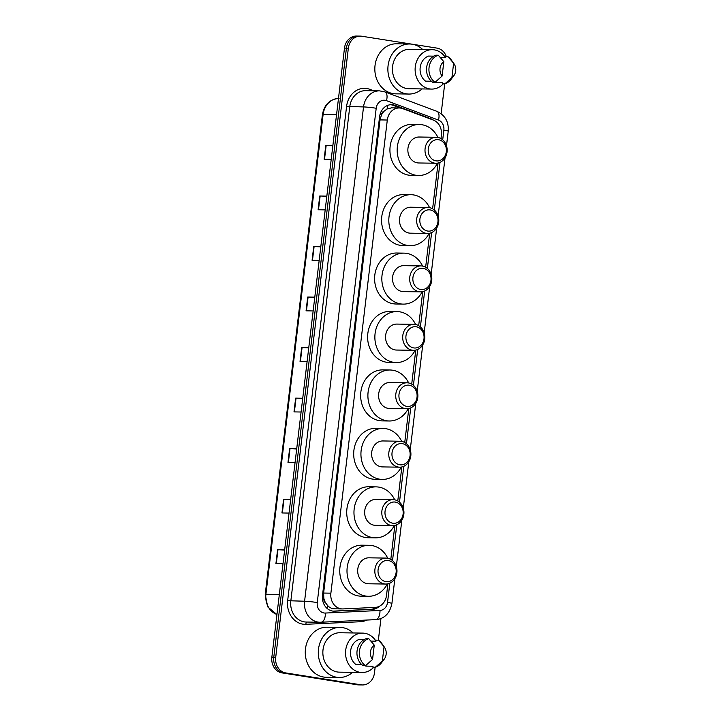 <?xml version="1.0" encoding="UTF-8"?>
<svg xmlns="http://www.w3.org/2000/svg" width="721" height="721" viewBox="0 0 721 721"><rect width="100%" height="100%" fill="white"/><g stroke="black" fill="none" stroke-linecap="round" stroke-linejoin="round"><path stroke-width="1.08" d="M440.982 138.603L441.396 135.16A13.906 11.869 90.9 0 0 433.294 120.056L402.715 108.628A13.906 11.869 90.9 0 0 400.705 108.096A13.906 11.869 90.9 0 0 399.281 107.97A13.906 11.869 90.9 0 0 387.303 120.019L330.885 593.176A13.906 11.869 90.9 0 0 342.421 608.93A13.906 11.869 90.9 0 0 343.061 608.921L375.181 607.397A13.906 11.869 90.9 0 0 386.519 595.357L387.889 583.821M325.694 602.981A13.906 11.869 -89.1 0 1 323.828 598.133L323.801 598.376A4.632 3.956 90.9 0 0 325.694 602.981L327.839 605.766C329.876 607.893 332.327 608.903 335.211 608.803M399.281 107.97L391.557 107.844L387.078 108.988L384.356 110.98A4.632 3.956 90.9 0 0 381.463 114.837A13.906 0.874 -173.2 0 0 379.976 114.612M381.463 114.837L381.427 115.081A13.906 11.869 -89.1 0 1 384.356 110.98M381.427 115.081L380.039 119.902L323.621 593.059L323.828 598.133M390.8 559.397L394.856 525.393M397.776 500.969L401.831 466.956M404.742 442.532L408.798 408.519M411.709 384.095L415.765 350.091M418.676 325.667L422.731 291.654M425.642 267.23L429.698 233.216M432.609 208.793L438.071 163.027M433.42 120.101A13.906 11.869 90.9 0 0 430.924 118.776L394.991 105.347A13.906 11.869 90.9 0 0 392.972 104.815A13.906 11.869 90.9 0 0 391.548 104.689A13.906 11.869 90.9 0 0 379.579 116.739L322.494 595.42A13.906 11.869 90.9 0 0 334.03 611.183A13.906 11.869 90.9 0 0 334.679 611.165L372.424 609.371A13.906 11.869 90.9 0 0 379.471 606.235M390.584 104.725A13.906 11.869 -89.1 0 1 391.043 104.779A13.906 11.869 -89.1 0 1 393.062 105.311L400.362 108.042M375.136 667.258L374.469 672.9A13.906 11.869 -89.1 0 1 362.492 684.95A13.906 11.869 -89.1 0 1 361.068 684.824L285.831 672.945A13.906 11.869 -89.1 0 1 275.71 657.309L348.351 48.163A13.906 11.869 -89.1 0 1 360.329 36.113A13.906 11.869 -89.1 0 1 361.753 36.23L436.989 48.118A13.906 11.869 -89.1 0 1 446.398 56.752M444.704 83.834L441.144 113.693M380.958 618.438L378.363 640.194M362.492 684.95L358.625 684.887A13.906 11.869 -89.1 0 1 357.201 684.77L281.965 672.882A13.906 11.869 -89.1 0 1 271.853 657.246L344.485 48.1L346.422 48.127A13.906 11.869 -89.1 0 1 358.391 36.077A13.906 11.869 -89.1 0 0 346.422 48.127L273.782 657.282L346.422 48.127L348.351 48.163M281.965 672.882L283.894 672.918A13.906 11.869 -89.1 0 1 273.782 657.282A13.906 11.869 -89.1 0 0 283.894 672.918L359.139 684.797L285.831 672.945M360.563 684.923A13.906 11.869 -89.1 0 1 359.139 684.797A13.906 11.869 -89.1 0 0 360.563 684.923M376.236 607.289A13.906 11.869 -89.1 0 1 370.486 609.344L333.102 611.12M284.633 550.042L277.576 549.717L275.936 563.498L283.02 563.606M284.66 549.826L277.576 549.717M290.662 499.509L283.605 499.184L281.956 512.964L289.04 513.073M290.689 499.293L283.605 499.184M296.682 448.976L289.626 448.651L287.985 462.431L295.069 462.54M296.71 448.759L289.626 448.651M302.712 398.443L295.655 398.118L294.006 411.898L301.09 412.006M302.739 398.226L295.655 398.118M332.841 145.777L325.784 145.453L324.135 159.233L331.218 159.35M332.868 145.561L325.784 145.453M326.811 196.31L319.754 195.986L318.114 209.766L325.198 209.874M326.838 196.094L319.754 195.986M320.791 246.843L313.734 246.519L312.085 260.299L319.169 260.407M320.818 246.627L313.734 246.519M314.762 297.376L307.705 297.052L306.065 310.832L313.148 310.94M314.789 297.16L307.705 297.052M308.732 347.91L301.675 347.585L300.035 361.365L307.119 361.473M308.759 347.693L301.675 347.585M344.485 48.1A13.906 11.869 -89.1 0 1 356.462 36.05L360.329 36.113M422.1 88.926A25.028 21.369 -89.1 0 1 408.843 94.054A25.028 21.369 -89.1 0 1 406.274 93.829A25.028 21.369 -89.1 0 1 387.934 67.179A25.028 21.369 -89.1 0 1 409.627 43.999A25.028 21.369 -89.1 0 1 412.196 44.215A25.028 21.369 -89.1 0 1 422.722 49.533M408.843 94.054L395.802 93.847A25.028 21.369 -89.1 0 1 393.233 93.622A25.028 21.369 -89.1 0 1 374.893 66.972A25.028 21.369 -89.1 0 1 396.586 43.792L409.627 43.999M443.316 83.816A19.701 16.817 -89.1 0 1 431.627 89.08A19.701 16.817 -89.1 0 1 429.608 88.908A19.701 16.817 -89.1 0 1 415.17 67.927A19.701 16.817 -89.1 0 1 432.24 49.686A19.701 16.817 -89.1 0 1 434.258 49.857A19.701 16.817 -89.1 0 1 445.551 57.743M431.627 89.08L408.924 88.719A19.701 16.817 -89.1 0 1 406.905 88.548A19.701 16.817 -89.1 0 1 392.467 67.576A19.701 16.817 -89.1 0 1 409.546 49.325L432.24 49.686M453.761 75.795A9.274 7.913 -89.1 0 1 451.914 77.58L453.626 63.232A9.274 7.913 -89.1 0 1 453.951 63.664A9.274 7.913 -89.1 0 1 453.761 75.795L451.013 79.391A14.835 12.663 -89.1 0 1 444.875 83.843L442.46 83.798L442.586 82.798L435.34 82.681L435.421 82.005M440.495 57.662L445.569 57.743L445.686 56.734L448.101 56.779A14.835 12.663 -89.1 0 1 451.319 59.978L453.951 63.664M448.101 56.779L453.626 63.232M451.914 77.58L444.875 83.843M433.691 56.157L428.526 56.076A13.906 11.869 -89.1 0 0 420.181 67.522A13.906 11.869 -89.1 0 0 425.543 81.14L431.383 81.23M442.117 76.029A9.274 7.913 -89.1 0 1 443.83 61.691L442.117 76.029L435.078 82.293A14.835 12.663 -89.1 0 1 429.049 67.558A14.835 12.663 -89.1 0 1 438.305 55.229L435.89 55.193A14.835 12.663 -89.1 0 0 426.634 67.513A14.835 12.663 -89.1 0 0 432.663 82.257L435.078 82.293M443.83 61.691L438.305 55.229M436.025 160.855A10.662 9.103 -89.1 0 1 428.274 148.859A10.662 9.103 -89.1 0 1 438.548 139.721A10.662 9.103 -89.1 0 1 446.299 151.707A10.662 9.103 -89.1 0 1 436.025 160.855M434.547 163.126A12.978 11.076 -89.1 0 1 425.03 149.31A12.978 11.076 -89.1 0 1 436.286 137.287A12.978 11.076 -89.1 0 1 437.611 137.405A12.978 11.076 -89.1 0 1 447.119 151.221A12.978 11.076 -89.1 0 1 435.872 163.243A12.978 11.076 -89.1 0 1 434.547 163.126M436.286 137.287L419.135 137.017A12.978 11.076 90.9 0 0 407.888 149.04A12.978 11.076 90.9 0 0 417.396 162.856A12.978 11.076 90.9 0 0 418.73 162.973L435.872 163.243M437.53 163.126A25.496 21.765 -89.1 0 1 418.531 175.491A25.496 21.765 -89.1 0 1 415.918 175.266A25.496 21.765 -89.1 0 1 397.235 148.12A25.496 21.765 -89.1 0 1 419.334 124.508A25.496 21.765 -89.1 0 1 421.947 124.733A25.496 21.765 -89.1 0 1 437.935 137.459M418.531 175.491L411.285 175.374A25.496 21.765 -89.1 0 1 408.672 175.149A25.496 21.765 -89.1 0 1 389.989 148.003A25.496 21.765 -89.1 0 1 412.088 124.391L419.334 124.508M427.652 231.044A10.662 9.103 -89.1 0 1 419.901 219.058A10.662 9.103 -89.1 0 1 430.176 209.919A10.662 9.103 -89.1 0 1 437.926 221.906A10.662 9.103 -89.1 0 1 427.652 231.044M426.174 233.325A12.978 11.076 -89.1 0 1 416.666 219.508A12.978 11.076 -89.1 0 1 427.913 207.486A12.978 11.076 -89.1 0 1 429.238 207.603A12.978 11.076 -89.1 0 1 438.756 221.419A12.978 11.076 -89.1 0 1 427.508 233.442A12.978 11.076 -89.1 0 1 426.174 233.325M427.913 207.486L410.772 207.215A12.978 11.076 90.9 0 0 399.515 219.238A12.978 11.076 90.9 0 0 409.032 233.054A12.978 11.076 90.9 0 0 410.357 233.171L427.508 233.442M429.166 233.316A25.496 21.765 -89.1 0 1 410.159 245.681A25.496 21.765 -89.1 0 1 407.554 245.455A25.496 21.765 -89.1 0 1 388.871 218.319A25.496 21.765 -89.1 0 1 410.961 194.697A25.496 21.765 -89.1 0 1 413.575 194.922A25.496 21.765 -89.1 0 1 429.563 207.657M410.159 245.681L402.913 245.573A25.496 21.765 -89.1 0 1 400.308 245.347A25.496 21.765 -89.1 0 1 381.625 218.202A25.496 21.765 -89.1 0 1 403.724 194.589L410.961 194.697M420.685 289.481A10.662 9.103 -89.1 0 1 412.935 277.495A10.662 9.103 -89.1 0 1 423.209 268.347A10.662 9.103 -89.1 0 1 430.96 280.334A10.662 9.103 -89.1 0 1 420.685 289.481M419.207 291.762A12.978 11.076 -89.1 0 1 409.699 277.936A12.978 11.076 -89.1 0 1 420.947 265.914A12.978 11.076 -89.1 0 1 422.272 266.031A12.978 11.076 -89.1 0 1 431.789 279.847A12.978 11.076 -89.1 0 1 420.532 291.87A12.978 11.076 -89.1 0 1 419.207 291.762M420.947 265.914L403.796 265.652A12.978 11.076 90.9 0 0 392.548 277.675A12.978 11.076 90.9 0 0 402.066 291.491A12.978 11.076 90.9 0 0 403.39 291.599L420.532 291.87M422.191 291.753A25.496 21.765 -89.1 0 1 403.192 304.118A25.496 21.765 -89.1 0 1 400.579 303.892A25.496 21.765 -89.1 0 1 381.896 276.747A25.496 21.765 -89.1 0 1 403.994 253.134A25.496 21.765 -89.1 0 1 406.608 253.359A25.496 21.765 -89.1 0 1 422.596 266.094M403.192 304.118L395.946 304.001A25.496 21.765 -89.1 0 1 393.342 303.775A25.496 21.765 -89.1 0 1 374.659 276.639A25.496 21.765 -89.1 0 1 396.748 253.017L403.994 253.134M413.719 347.919A10.662 9.103 -89.1 0 1 405.968 335.923A10.662 9.103 -89.1 0 1 416.242 326.784A10.662 9.103 -89.1 0 1 423.993 338.771A10.662 9.103 -89.1 0 1 413.719 347.919M412.241 350.19A12.978 11.076 -89.1 0 1 402.724 336.374A12.978 11.076 -89.1 0 1 413.98 324.351A12.978 11.076 -89.1 0 1 415.305 324.468A12.978 11.076 -89.1 0 1 424.813 338.284A12.978 11.076 -89.1 0 1 413.566 350.307A12.978 11.076 -89.1 0 1 412.241 350.19M413.98 324.351L396.829 324.08A12.978 11.076 90.9 0 0 385.582 336.103A12.978 11.076 90.9 0 0 395.09 349.919A12.978 11.076 90.9 0 0 396.424 350.036L413.566 350.307M415.224 350.19A25.496 21.765 -89.1 0 1 396.226 362.555A25.496 21.765 -89.1 0 1 393.612 362.33A25.496 21.765 -89.1 0 1 374.929 335.184A25.496 21.765 -89.1 0 1 397.028 311.571A25.496 21.765 -89.1 0 1 399.641 311.796A25.496 21.765 -89.1 0 1 415.629 324.522M396.226 362.555L388.98 362.438A25.496 21.765 -89.1 0 1 386.366 362.212A25.496 21.765 -89.1 0 1 367.683 335.067A25.496 21.765 -89.1 0 1 389.782 311.454L397.028 311.571M406.752 406.347A10.662 9.103 -89.1 0 1 399.001 394.36A10.662 9.103 -89.1 0 1 409.276 385.221A10.662 9.103 -89.1 0 1 417.026 397.208A10.662 9.103 -89.1 0 1 406.752 406.347M405.274 408.627A12.978 11.076 -89.1 0 1 395.757 394.811A12.978 11.076 -89.1 0 1 407.014 382.788A12.978 11.076 -89.1 0 1 408.338 382.905A12.978 11.076 -89.1 0 1 417.847 396.721A12.978 11.076 -89.1 0 1 406.599 408.744A12.978 11.076 -89.1 0 1 405.274 408.627M407.014 382.788L389.863 382.518A12.978 11.076 90.9 0 0 378.615 394.54A12.978 11.076 90.9 0 0 388.123 408.356A12.978 11.076 90.9 0 0 389.457 408.474L406.599 408.744M408.257 408.627A25.496 21.765 -89.1 0 1 389.259 420.983A25.496 21.765 -89.1 0 1 386.645 420.758A25.496 21.765 -89.1 0 1 367.962 393.621A25.496 21.765 -89.1 0 1 390.061 369.999A25.496 21.765 -89.1 0 1 392.675 370.224A25.496 21.765 -89.1 0 1 408.663 382.959M389.259 420.983L382.013 420.875A25.496 21.765 -89.1 0 1 379.399 420.649A25.496 21.765 -89.1 0 1 360.716 393.504A25.496 21.765 -89.1 0 1 382.815 369.891L390.061 369.999M399.785 464.784A10.662 9.103 -89.1 0 1 392.035 452.797A10.662 9.103 -89.1 0 1 402.3 443.649A10.662 9.103 -89.1 0 1 410.06 455.645A10.662 9.103 -89.1 0 1 399.785 464.784M398.307 467.064A12.978 11.076 -89.1 0 1 388.79 453.248A12.978 11.076 -89.1 0 1 400.038 441.225A12.978 11.076 -89.1 0 1 401.372 441.333A12.978 11.076 -89.1 0 1 410.88 455.158A12.978 11.076 -89.1 0 1 399.632 467.181A12.978 11.076 -89.1 0 1 398.307 467.064M400.038 441.225L382.896 440.955A12.978 11.076 90.9 0 0 371.648 452.977A12.978 11.076 90.9 0 0 381.157 466.793A12.978 11.076 90.9 0 0 382.49 466.911L399.632 467.181M401.291 467.055A25.496 21.765 -89.1 0 1 382.292 479.42A25.496 21.765 -89.1 0 1 379.679 479.195A25.496 21.765 -89.1 0 1 360.996 452.049A25.496 21.765 -89.1 0 1 383.094 428.436A25.496 21.765 -89.1 0 1 385.708 428.662A25.496 21.765 -89.1 0 1 401.696 441.396M382.292 479.42L375.046 479.303A25.496 21.765 -89.1 0 1 372.433 479.077A25.496 21.765 -89.1 0 1 353.75 451.941A25.496 21.765 -89.1 0 1 375.848 428.319L383.094 428.436M392.819 523.221A10.662 9.103 -89.1 0 1 385.059 511.225A10.662 9.103 -89.1 0 1 395.333 502.086A10.662 9.103 -89.1 0 1 403.093 514.073A10.662 9.103 -89.1 0 1 392.819 523.221M391.332 525.492A12.978 11.076 -89.1 0 1 381.824 511.676A12.978 11.076 -89.1 0 1 393.071 499.653A12.978 11.076 -89.1 0 1 394.405 499.77A12.978 11.076 -89.1 0 1 403.913 513.586A12.978 11.076 -89.1 0 1 392.666 525.609A12.978 11.076 -89.1 0 1 391.332 525.492M393.071 499.653L375.929 499.383A12.978 11.076 90.9 0 0 364.682 511.405A12.978 11.076 90.9 0 0 374.19 525.23A12.978 11.076 90.9 0 0 375.515 525.339L392.666 525.609M394.324 525.492A25.496 21.765 -89.1 0 1 375.326 537.857A25.496 21.765 -89.1 0 1 372.712 537.632A25.496 21.765 -89.1 0 1 354.029 510.486A25.496 21.765 -89.1 0 1 376.128 486.873A25.496 21.765 -89.1 0 1 378.732 487.099A25.496 21.765 -89.1 0 1 394.729 499.824M375.326 537.857L368.08 537.74A25.496 21.765 -89.1 0 1 365.466 537.515A25.496 21.765 -89.1 0 1 346.783 510.369A25.496 21.765 -89.1 0 1 368.882 486.756L376.128 486.873M385.852 581.649A10.662 9.103 -89.1 0 1 378.092 569.662A10.662 9.103 -89.1 0 1 388.367 560.523A10.662 9.103 -89.1 0 1 396.117 572.51A10.662 9.103 -89.1 0 1 385.852 581.649M384.365 583.929A12.978 11.076 -89.1 0 1 374.857 570.113A12.978 11.076 -89.1 0 1 386.105 558.09A12.978 11.076 -89.1 0 1 387.438 558.207A12.978 11.076 -89.1 0 1 396.947 572.023A12.978 11.076 -89.1 0 1 385.699 584.046A12.978 11.076 -89.1 0 1 384.365 583.929M386.105 558.09L368.963 557.82A12.978 11.076 90.9 0 0 357.715 569.842A12.978 11.076 90.9 0 0 367.223 583.659A12.978 11.076 90.9 0 0 368.548 583.776L385.699 584.046M387.357 583.929A25.496 21.765 -89.1 0 1 368.35 596.294A25.496 21.765 -89.1 0 1 365.745 596.06A25.496 21.765 -89.1 0 1 347.062 568.923A25.496 21.765 -89.1 0 1 369.161 545.301A25.496 21.765 -89.1 0 1 371.766 545.527A25.496 21.765 -89.1 0 1 387.763 558.261M368.35 596.294L361.113 596.177A25.496 21.765 -89.1 0 1 358.499 595.952A25.496 21.765 -89.1 0 1 339.816 568.806A25.496 21.765 -89.1 0 1 361.915 545.193L369.161 545.301M352.533 672.351A25.028 21.369 -89.1 0 1 339.267 677.479A25.028 21.369 -89.1 0 1 336.707 677.253A25.028 21.369 -89.1 0 1 318.367 650.603A25.028 21.369 -89.1 0 1 340.06 627.423A25.028 21.369 -89.1 0 1 342.619 627.64A25.028 21.369 -89.1 0 1 353.155 632.957M339.267 677.479L326.225 677.271A25.028 21.369 -89.1 0 1 323.666 677.046A25.028 21.369 -89.1 0 1 305.325 650.396A25.028 21.369 -89.1 0 1 327.019 627.216L340.06 627.423M373.748 667.24A19.701 16.817 -89.1 0 1 362.05 672.504A19.701 16.817 -89.1 0 1 360.031 672.332A19.701 16.817 -89.1 0 1 345.602 651.351A19.701 16.817 -89.1 0 1 362.672 633.11A19.701 16.817 -89.1 0 1 364.691 633.281A19.701 16.817 -89.1 0 1 375.983 641.167L376.119 640.158L378.534 640.203A14.835 12.663 -89.1 0 1 381.751 643.402L384.383 647.088A9.274 7.913 -89.1 0 1 384.185 659.219A9.274 7.913 -89.1 0 1 382.346 661.004L384.059 646.656A9.274 7.913 -89.1 0 1 384.383 647.088M362.05 672.504L339.357 672.143A19.701 16.817 -89.1 0 1 337.338 671.972A19.701 16.817 -89.1 0 1 322.9 651A19.701 16.817 -89.1 0 1 339.979 632.75L362.672 633.11M384.185 659.219L381.445 662.815A14.835 12.663 -89.1 0 1 375.308 667.267L372.892 667.222L373.009 666.222L365.772 666.105L365.853 665.429M370.927 641.086L376.001 641.167M378.534 640.203L384.059 646.656M382.346 661.004L375.308 667.267M364.123 639.581L358.959 639.5A13.906 11.869 -89.1 0 0 350.604 650.946A13.906 11.869 -89.1 0 0 355.976 664.564L361.816 664.654M372.55 659.454A9.274 7.913 -89.1 0 1 374.262 645.115L372.55 659.454L365.511 665.717A14.835 12.663 -89.1 0 1 359.482 650.982A14.835 12.663 -89.1 0 1 368.737 638.653L366.322 638.617A14.835 12.663 -89.1 0 0 357.066 650.937A14.835 12.663 -89.1 0 0 363.096 665.681L365.511 665.717M374.262 645.115L368.737 638.653M327.505 608.758A13.906 7.237 -92.7 0 0 327.839 605.766M387.078 108.988A13.906 6.931 -69.5 0 0 387.465 105.473M373.577 608.713A13.906 7.237 -92.7 0 0 373.902 607.452M323.801 598.376A13.906 0.874 -173.2 0 0 322.404 598.16M380.039 119.902L387.303 120.019M323.621 593.059L330.885 593.176M442.703 139.82L443.857 130.15A9.274 7.913 90.9 0 0 438.458 120.083L386.474 100.652A9.274 7.913 90.9 0 0 385.131 100.3A9.274 7.913 90.9 0 0 376.2 108.249L317.258 602.549A9.274 7.913 90.9 0 0 323.999 612.976A9.274 7.913 90.9 0 0 325.378 613.048L379.985 610.444A9.274 7.913 90.9 0 0 387.538 602.423L389.836 583.181M317.258 602.549A9.274 0.577 6.8 0 0 304.586 601.233L363.528 106.933A18.539 15.826 -89.1 0 1 379.498 90.864L365.736 90.648A18.539 15.826 90.9 0 0 349.766 106.717L290.824 601.017A18.539 15.826 90.9 0 0 304.307 621.872A18.539 15.826 90.9 0 0 306.209 622.034L319.971 622.25A18.539 15.826 -89.1 0 1 318.069 622.088A18.539 15.826 -89.1 0 1 304.586 601.233L287.652 600.692L346.594 106.384L363.528 106.933A9.274 0.577 6.8 0 1 376.2 108.249M375.434 619.636A9.274 4.822 -92.7 0 0 375.596 619.636L320.989 622.232A9.274 4.822 -92.7 0 1 320.827 622.241A18.539 15.826 -89.1 0 1 319.971 622.25L320.989 622.232A9.274 4.822 -92.7 0 0 325.378 613.048M346.594 106.384A20.864 17.809 -89.1 0 1 366.701 88.503A20.864 17.809 -89.1 0 1 369.72 89.296L373.676 90.774M366.818 620.051A20.864 17.809 -89.1 0 1 360.536 621.718L305.92 624.314A20.864 17.809 -89.1 0 1 287.652 600.692M275.71 657.309L271.853 657.246M361.068 684.824L357.201 684.77M392.521 560.623L396.802 524.744M399.488 502.186L403.769 466.307M406.455 443.757L410.736 407.879M413.421 385.32L417.702 349.442M420.397 326.883L424.669 291.005M427.364 268.455L431.636 232.577M434.33 210.018L440.008 162.378M360.536 621.718A2.316 1.208 87.3 0 1 360.725 620.339M305.92 624.314A2.316 1.208 87.3 0 1 306.876 622.043M369.612 90.711A2.316 1.154 110.5 0 1 369.72 89.296M387.538 602.423A9.274 0.577 6.8 0 1 391.918 603.441C389.475 615.734 381.769 619.303 375.596 619.636A9.274 4.822 -92.7 0 0 379.985 610.444M443.857 130.15A9.274 0.577 6.8 0 1 448.228 131.177C448.85 121.768 445.064 115.153 436.872 111.322L384.888 91.891A9.274 4.623 -69.5 0 1 386.474 100.652M438.458 120.083A9.274 4.623 -69.5 0 0 436.872 111.322M393.062 105.311L394.991 105.347M429.833 118.758L430.924 118.776M370.486 609.344L372.424 609.371M333.39 611.147L334.679 611.165M276.945 614.562L267.716 606.884L265.22 594.338L265.905 594.266A18.539 15.826 90.9 0 0 276.945 614.499M338.482 98.416A18.539 15.826 90.9 0 0 323.116 114.486L322.431 114.549C324.324 104.5 329.876 99.119 339.077 98.416M336.545 114.693L323.116 114.486L265.905 594.266L279.333 594.483M300.423 361.374L302.063 347.594M306.443 310.841L308.092 297.061M312.472 260.308L314.113 246.528M318.493 209.775L320.142 195.995M324.522 159.242L326.162 145.462M294.393 411.907L296.034 398.127M288.373 462.44L290.013 448.66M282.344 512.973L283.984 499.193M276.314 563.507L277.964 549.726M334.571 608.812L342.421 608.93M384.888 91.891L379.498 90.864M391.918 603.441L394.874 578.63M396.316 566.562L401.84 520.192M403.282 508.134L408.807 461.764M410.249 449.697L415.774 403.327M417.216 391.26L422.74 344.89M424.182 332.832L429.716 286.462M431.149 274.395L436.683 228.025M438.116 215.958L445.046 157.827M446.488 145.768L448.228 131.177M265.22 594.338L322.431 114.549"/></g></svg>
